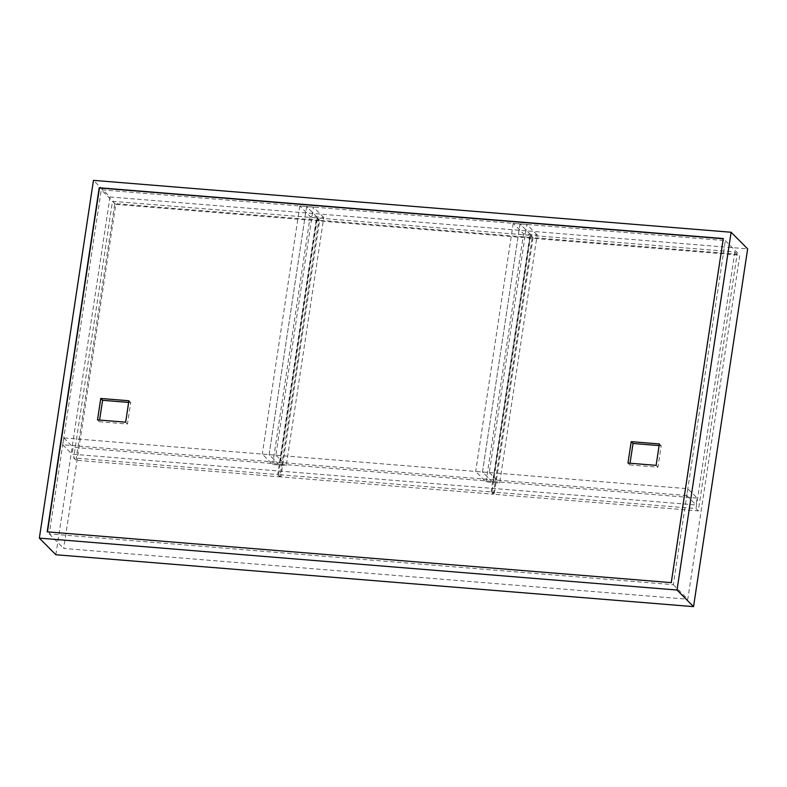 <?xml version="1.0" encoding="UTF-8"?>
<svg xmlns="http://www.w3.org/2000/svg" width="787" height="787" viewBox="0 0 787 787"><rect width="100%" height="100%" fill="white"/><g stroke="black" fill="none" stroke-linecap="round" stroke-linejoin="round"><path stroke-width="0.59" stroke-dasharray="3.94 2.95" d="M687.818 488.707L686.776 495.564L62.714 444.773L63.757 437.916L687.818 488.707L697.164 498.102L696.121 504.959L72.07 454.168L73.102 447.311L697.164 498.102M686.776 495.564L696.121 504.959M62.714 444.773L72.07 454.168M63.757 437.916L73.102 447.311M55.877 554.746L109.983 196.966L93.456 180.361M109.983 196.966L747.65 248.869M115.748 204.374L739.81 255.165L687.779 599.232L63.717 548.441L115.748 204.374L101.277 189.824L725.339 240.615L673.298 584.682L49.237 533.891L101.277 189.824M47.446 531.855L671.252 582.626M671.478 582.852L723.253 238.766M128.645 402.423L130.721 402.59L127.484 424.016L99.339 421.724L99.595 420.061M659.103 445.599L661.178 445.767L657.932 467.193L629.787 464.901L630.043 463.238M725.339 240.615L739.81 255.165M673.298 584.682L687.779 599.232M49.237 533.891L63.717 548.441M659.349 443.937L661.178 445.767M627.967 463.071L629.787 464.901M656.112 465.353L657.932 467.193M128.901 400.76L130.721 402.59M125.654 422.186L127.484 424.016M97.519 419.894L99.339 421.724M493.4 494.216L532.219 237.566L319.67 220.262L280.851 476.922L493.4 494.216L491.127 491.924L278.568 474.63L280.851 476.922M491.127 491.924L529.936 235.274L532.219 237.566M278.568 474.63L317.387 217.969L529.936 235.274M317.387 217.969L319.67 220.262M737.124 254.24L734.842 251.948L530.792 235.343L533.065 237.635L737.124 254.24L698.305 510.891L494.256 494.285L491.973 491.993L696.023 508.599L698.305 510.891M734.842 251.948L696.023 508.599M530.792 235.343L491.973 491.993M533.065 237.635L494.256 494.285M75.946 460.238L114.764 203.587L318.814 220.193L279.995 476.853L75.946 460.238L73.663 457.945L112.482 201.295L114.764 203.587M112.482 201.295L316.531 217.901L277.722 474.561L73.663 457.945M277.722 474.561L279.995 476.853M316.531 217.901L318.814 220.193M520.01 223.911L482.49 471.993L492.859 482.421L530.379 234.329L520.01 223.911L482.49 471.993L492.859 482.421L530.379 234.329L520.01 223.911L526.808 224.462L489.288 472.544L475.682 471.443L486.061 481.87L499.666 482.972L537.187 234.89L523.581 233.778L513.203 223.351L520.01 223.911M489.288 472.544L499.666 482.972M537.187 234.89L526.808 224.462M486.061 481.87L523.581 233.778M513.203 223.351L475.682 471.443M306.605 206.538L269.085 454.63L279.454 465.048L316.974 216.966L306.605 206.538L269.085 454.63L279.454 465.048L316.974 216.966L306.605 206.538L313.403 207.089L275.883 455.181L262.278 454.069L272.656 464.497L286.261 465.609L323.782 217.517L310.176 216.415L299.798 205.987L306.605 206.538M275.883 455.181L286.261 465.609M323.782 217.517L313.403 207.089M272.656 464.497L310.176 216.415M299.798 205.987L262.278 454.069"/><path stroke-width="1.18" d="M731.123 232.254L677.017 590.034L39.35 538.131L93.456 180.361L731.123 232.254L747.65 248.869L693.544 606.639L677.017 590.034M693.544 606.639L55.877 554.746L39.35 538.131M671.252 582.626L723.283 238.559L99.221 187.768L47.19 531.835L671.252 582.626M723.253 238.766L99.447 187.995L47.446 531.855M125.654 422.186L128.901 400.76L100.756 398.468L97.519 419.894L125.654 422.186M659.349 443.937L631.204 441.645L627.967 463.071L656.112 465.353L659.349 443.937M99.595 420.061L102.576 400.308L128.645 402.423M630.043 463.238L633.033 443.475L659.103 445.599M631.204 441.645L633.033 443.475M100.756 398.468L102.576 400.308"/></g></svg>
